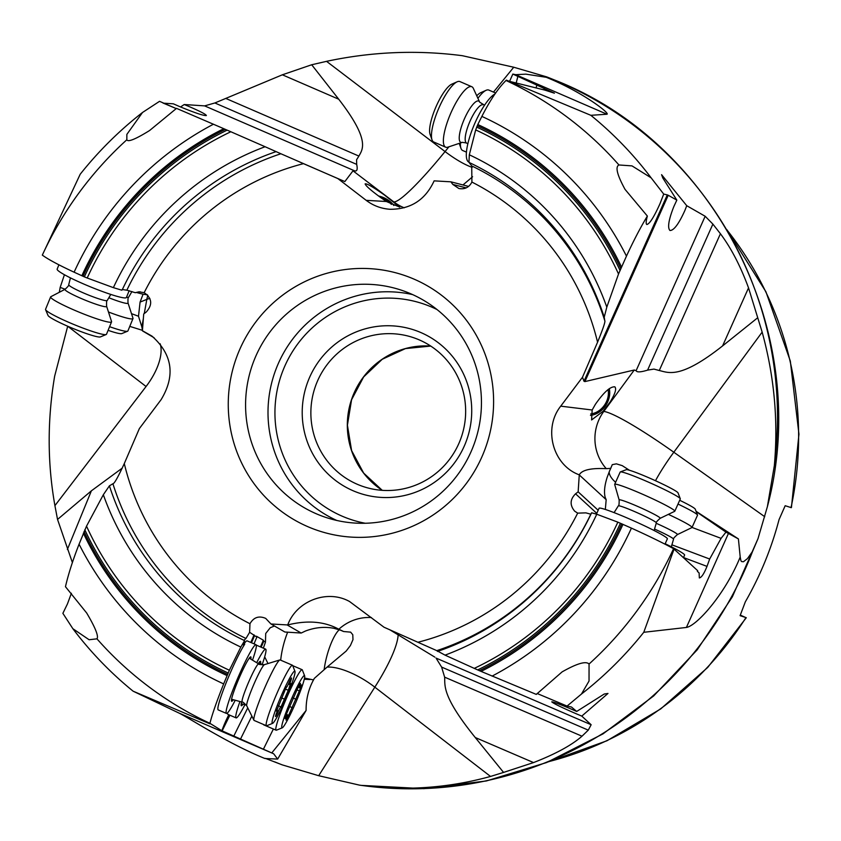 <?xml version="1.0" encoding="UTF-8"?>
<svg xmlns="http://www.w3.org/2000/svg" width="841" height="841" viewBox="0 0 841 841"><rect width="100%" height="100%" fill="white"/><g stroke="black" fill="none" stroke-linecap="round" stroke-linejoin="round"><path stroke-width="1.26" d="M126.865 290.187L135.233 292.689L138.912 291.827L144.168 292.668C152.053 298.208 152.757 304.652 146.292 311.99L143.716 313.966L142.413 330.713L151.948 336.095C172.51 354.481 175.569 375.664 161.115 399.643L139.364 428.574L124.289 463.57C118.066 477.078 114.271 483.806 112.915 483.743A261.919 257.535 -71.4 0 0 245.961 638.477L249.63 632.285L249.956 623.728C253.688 617.283 258.933 615.507 265.703 618.398L270.96 623.98L287.717 624.947C296.621 600.716 327.443 589.057 349.572 601.536L384.001 627.218L436.784 650.64A261.919 257.535 -71.4 0 0 590.813 514.208L585.883 512.863L577.683 513.136L574.666 511.17C569.683 505.157 569.977 499.375 575.559 493.814L578.145 491.838L579.27 474.839C552.789 465.262 542.876 428.49 560.737 406.161L582.498 377.231L597.562 342.224C603.155 328.505 605.552 321.315 604.763 320.652A261.919 257.535 -71.4 0 0 471.717 165.919L471.906 182.076C469.089 187.417 464.747 189.561 458.881 188.521L452.815 184.421L450.892 181.824L434.135 180.857C425.399 199.832 410.755 209.304 390.182 209.283C381.288 208.694 373.288 205.719 366.182 200.337L337.861 178.576L280.883 153.756A261.919 257.535 -71.4 0 0 126.865 290.187L122.166 289.525L121.882 290.208L113.377 287.643L87.212 278.003A296.968 291.995 108.6 0 1 230.844 131.753L265.094 146.733A271.412 266.87 -71.4 0 0 113.377 287.643M412.037 278.287A134.697 132.436 -71.4 0 0 238.497 352.368A134.697 132.436 -71.4 0 0 309.824 527.517A134.697 132.436 -71.4 0 0 483.365 453.436A134.697 132.436 -71.4 0 0 412.037 278.287M142.592 330.965L154.082 337.735M304.526 678.046L313.514 679.927C308.489 689.157 306.019 699.323 306.103 710.445L277.656 759.087L273.672 753.778L179.228 713.179L133.13 691.197A368.547 362.376 108.6 0 1 72.852 628.69L62.875 613.32L67.427 603.975L71.39 593.273M228.836 714.766A13.467 1.283 113.3 0 0 221.877 730.755L209.903 723.313A353.935 348.016 108.6 0 1 96.946 638.834C98.828 636.364 95.411 627.764 86.697 613.026L65.461 586.703C68.363 574.151 72.894 559.98 79.075 544.19L86.528 526.151L103.338 494.729A271.412 266.87 -71.4 0 0 240.82 647.065L229.372 670.245A296.968 291.995 108.6 0 1 86.528 526.151M112.915 483.743L109.414 485.825L103.338 494.729M261.12 647.192A13.467 1.283 113.3 0 0 262.918 643.176A13.467 1.283 113.3 0 0 263.78 641.126L265.472 642.114L265.703 633.494L270.245 627.743L274.46 625.998M263.78 641.126L263.349 640.201A13.467 1.283 -66.7 0 1 262.234 642.881A13.467 1.283 -66.7 0 1 260.437 646.897M249.63 632.285L256.873 637.142L256.473 636.238L263.349 640.201M287.475 625.126L301.194 633.042L284.899 632.022L270.96 623.98M287.717 624.947C307.48 619.996 324.521 621.436 338.849 629.247L343.591 631.507A37.414 37.246 120 0 0 340.447 630.161L333.919 628.301C324.447 626.503 314.955 627.418 305.42 631.044L301.194 633.042M434.871 657.147L389.478 629.594M591.149 724.742L588.279 730.135L581.993 736.201C571.743 745.189 555.596 753.988 533.541 762.577L503.57 772.416L475.26 737.525C441.252 695.475 445.236 685.184 444.626 677.152L441.62 667.092L436.037 658.072L591.149 724.742L581.772 716.101L577.241 714.209C561.914 707.586 553.42 703.465 551.759 701.857C552.842 701.667 558.981 703.917 570.187 708.627L576.695 711.444L571.491 707.029L567.065 706.072L537.136 693.499M696.075 511.307L738.409 538.923L725.972 532.122L721.084 538.356L709.678 559.023L706.997 566.382C704.043 573.741 701.489 577.588 699.334 577.925L699.113 572.952L697.378 571.354L697.683 570.682L673.567 548.679A353.935 348.016 108.6 0 1 589.057 664.033C585.998 660.826 577.021 663.433 562.124 671.875L536.295 694.403L479.402 670.697L445.047 655.139A271.412 266.87 -71.4 0 0 596.763 514.229L617.841 522.156A296.968 291.995 108.6 0 1 474.208 668.406M436.784 650.64L445.047 655.139M598.172 510.266L578.145 491.838M579.438 475.081L606.172 499.68L605.331 509.467M579.27 474.839C581.94 469.982 590.95 467.922 606.266 468.658A44.899 43.764 97 0 1 603.806 411.417L603.018 411.323L591.591 419.953L592.169 409.998L595.386 404.321C603.796 392.253 610.282 386.429 614.834 386.849C616.695 388.794 615.139 393.819 610.167 401.914L603.018 411.323M606.172 499.68L605.163 497.315C603.88 492.206 604.542 485.583 607.128 477.446L609.357 471.486A37.414 36.51 132.6 0 1 610.04 469.867A37.414 36.51 132.6 0 1 610.755 468.353L606.266 468.658M584.905 381.593L583.98 381.246L667.302 194.891L668.217 195.27L584.905 381.593L634.272 370.008L636.111 370.692C636.889 372.426 640.716 372.237 647.591 370.124L712.884 224.105L720.422 233.745C731.155 248.074 740.522 266.113 748.532 287.885L762.156 332.132C774.298 376.284 778.356 420.794 774.34 465.651A368.547 362.376 -71.4 0 0 554.335 79.937A368.547 362.376 -71.4 0 0 546.682 76.878C556.532 81.062 556.395 81.199 546.282 77.298C556.395 81.199 556.532 81.062 546.682 76.878L546.398 76.773M582.498 377.231L583.98 381.246M667.302 194.891L663.717 194.082L659.985 203.701C653.951 217.115 649.557 224.042 646.803 224.494C645.825 223.916 646.004 221.109 647.36 216.063C640.569 227.312 633.599 240.663 626.461 256.127L618.524 274.008L606.803 307.144L604.216 317.215L604.763 320.652M471.717 165.919L468.952 162.292L469.32 154.797L475.68 129.913L477.793 124.531A302.76 297.682 108.6 0 1 621.457 266.923M494.95 93.982A37.414 9.987 113.4 0 0 474.377 124.363A37.414 9.987 113.4 0 0 468.858 162.113M506.377 80.116L590.845 115.312L606.981 114.229C610.251 113.546 583.065 92.205 546.282 77.298L525.877 74.145L515.659 74.681L512.831 74.071L554.419 93.183L544.59 90.029L505.998 80.484C498.103 88.294 490.061 100.268 481.872 116.405L477.793 124.531M590.845 115.312A368.547 362.376 108.6 0 1 651.123 177.829L663.717 194.082M668.217 195.27L676.837 200.116L662.824 178.029L661.583 174.676L686.74 205.709L684.889 210.46C678.834 223.864 673.872 230.55 669.993 230.497C667.323 227.827 668.616 219.827 673.872 206.487L676.837 200.116M712.884 224.105L705.168 216.263L686.74 205.709M757.73 317.73L722.587 345.914C680.106 379.491 668.563 372.616 659.27 370.513L653.951 369.094L647.591 370.124M503.57 772.416L490.534 776.443C449.924 787.628 408.631 790.845 366.665 786.083A368.547 362.376 -71.4 0 0 752.579 551.37L758.004 538.65L767.37 506.734L774.34 465.651M274.66 761.851A368.547 362.376 -71.4 0 0 282.313 764.9L318.686 775.707L359.591 785.158L366.665 786.083M340.447 630.161L343.591 631.517L350.655 632.148L352.778 634.724L352.978 639.633L350.392 645.562L346.166 651.081L327.086 667.102A44.899 16.526 -147.6 0 1 374.834 687.16L318.686 775.707M282.313 764.9L265.314 758.34M277.656 759.087L264.883 758.498C227.774 743.476 190.213 718.645 179.228 713.179M313.514 679.927L314.282 678.424L327.086 667.102M72.389 562.566L57.535 519.444L54.917 505.641C47.359 463.034 47.275 419.859 54.665 376.127L67.69 326.224M122.271 468.101L91.385 490.829L67.364 549.499M57.535 519.444L91.385 490.829M180.552 106.965L184.221 104.526L204.615 105.882L214.865 102.97L282.355 74.807L311.696 64.757L326.539 61.34C371.743 51.69 416.999 49.808 462.329 55.695L513.735 67.227L546.682 76.878M791.045 507.575L785.179 505.714L779.06 519.58A332.626 327.054 -71.4 0 1 745.336 601.83L740.091 615.654L746.282 617.704M590.729 413.93A18.712 15.254 122.7 0 0 607.023 400.337A18.712 15.254 122.7 0 0 608.085 389.551M609.283 388.637A20.205 16.473 -57.3 0 1 608.211 400.663A20.205 16.473 -57.3 0 1 590.466 415.37M391.401 204.405A18.712 13.351 19.5 0 0 382.781 198.444A18.712 13.351 19.5 0 0 381.015 197.793M378.576 196.016A20.205 14.413 -160.5 0 1 383.244 197.477A20.205 14.413 -160.5 0 1 393.83 205.498M380.321 197.288C370.639 190.161 365.583 185.693 365.131 183.864C366.813 183.401 373.162 187.059 384.179 194.828L399.769 207.107L386.376 201.504L380.321 197.288M472.148 167.348A44.899 11.858 39.2 0 1 445.057 151.559A97.283 11.564 -52.7 0 1 393.861 201.945L352.989 170.828L344.852 181.572L337.861 178.576M462.981 184.957L472.579 176.747M512.831 74.071L509.751 80.988M516.258 82.681L517.804 76.647M536.116 87.832L536.768 85.288M468.595 186.418L450.892 181.824M42.323 255.117A353.935 348.016 108.6 0 1 126.833 139.764C127.927 142.318 135.517 139.238 149.593 130.523L176.526 108.363L227.133 130.134A299.953 294.939 -71.4 0 0 84.342 276.857L74.113 272.19C58.712 265.052 48.116 259.354 42.323 255.117L80.21 174.224A368.547 362.376 108.6 0 1 142.507 112.484L159.538 101.33L176.274 108.594L162.954 103.001M184.221 104.526L188.941 106.481C200.095 111.296 205.908 114.313 206.381 115.543C203.89 115.9 194.923 112.883 179.48 106.513L173.341 103.811L163.9 103.212M59.312 292.29L60.174 287.401L64.421 274.755M126.833 139.764L126.865 134.381L142.507 112.484M265.094 146.733L280.883 153.756M227.133 130.134L230.844 131.753M58.912 264.82L57.146 269.131A37.414 3.774 22.3 0 0 84.047 284.153A37.414 3.774 22.3 0 0 126.402 297.483L129.178 290.702M84.342 276.857L87.212 278.003M135.233 292.689L140.195 291.795M143.359 318.56L141.845 326.897L142.444 330.261M141.845 326.897L138.492 316.237L131.49 313.661M65.167 289.241L60.174 287.401M142.097 330.229L129.777 326.382M138.492 316.237L140.079 302.087L143.096 294.161M136.515 292.458A37.414 3.774 22.3 0 0 147.101 294.56M352.989 170.828L354.597 170.828C357.068 171.553 357.761 169.409 356.679 164.373L356.595 159.727L358.897 156.079C362.439 149.446 370.776 140.615 338.713 99.206L311.696 64.757M418.072 339.386A78.57 77.256 108.6 0 1 459.68 441.557A78.57 77.256 108.6 0 1 363.249 486.561A78.57 77.256 108.6 0 1 358.445 484.773A78.57 77.256 108.6 0 1 315.89 385.031A78.57 77.256 108.6 0 1 413.278 337.598A78.57 77.256 108.6 0 1 418.072 339.386M419.617 332.027A86.055 84.615 -71.4 0 0 308.752 379.365A86.055 84.615 -71.4 0 0 354.313 491.26A86.055 84.615 -71.4 0 0 465.189 443.932A86.055 84.615 -71.4 0 0 419.617 332.027M318.087 514.534A119.727 117.729 108.6 0 1 253.236 362.545A119.727 117.729 108.6 0 1 401.63 290.271A119.727 117.729 108.6 0 1 408.947 293.004A119.727 117.729 108.6 0 1 472.348 448.684A119.727 117.729 108.6 0 1 325.393 517.268A119.727 117.729 108.6 0 1 318.087 514.534M549.068 761.547A332.626 327.054 108.6 0 0 745.935 617.62L740.311 615.097M260.479 663.591A24.179 2.292 113.3 0 0 260.311 661.289A24.179 2.292 113.3 0 0 258.24 663.633M241.651 701.993A24.179 2.292 113.3 0 0 241.241 705.652A24.179 2.292 113.3 0 0 243.028 704.19M244.92 704.705A37.414 3.553 -66.7 0 1 236.121 717.899A37.414 3.553 -66.7 0 1 239.948 701.531M256.684 662.687A37.414 3.553 -66.7 0 1 265.672 649.147A37.414 3.553 -66.7 0 1 262.161 664.611M265.672 649.147L256.768 645.32A37.414 3.553 113.3 0 0 256.326 645.373M263.359 648.148L265.472 642.114M256.873 637.142A13.467 1.283 113.3 0 0 254.077 643.859M240.82 647.065L244.552 640.705A13.467 1.283 113.3 0 0 243.617 645.341A13.467 1.283 113.3 0 0 244.72 644.227A37.414 3.553 113.3 0 0 229.53 674.64A37.414 3.553 113.3 0 0 218.229 709.909L226.45 713.431A37.414 3.553 -66.7 0 1 237.74 678.172A37.414 3.553 -66.7 0 1 256 644.69A37.414 3.553 -66.7 0 1 252.489 660.153M251.448 642.734A13.467 1.283 113.3 0 0 253.246 638.718A13.467 1.283 113.3 0 0 254.476 635.754M227.564 712.863A37.414 3.553 113.3 0 0 227.9 714.366L236.121 717.899M209.903 723.313C212.374 713.767 216.967 700.637 223.664 683.912L229.372 670.245M245.961 638.477L243.869 640.4L244.552 640.705M256 644.69L247.096 640.863A37.414 3.553 113.3 0 0 244.037 643.933A13.467 1.283 -66.7 0 1 243.501 644.648M254.045 634.829A13.467 1.283 -66.7 0 1 252.563 638.424A13.467 1.283 -66.7 0 1 250.765 642.44M235.249 700.248A37.414 3.553 -66.7 0 1 226.45 713.431M250.797 659.123A24.179 2.292 113.3 0 0 250.639 656.832A24.179 2.292 113.3 0 0 239.138 678.098A24.179 2.292 113.3 0 0 231.569 701.194A24.179 2.292 113.3 0 0 233.346 699.733M96.946 638.834L89.104 639.738L72.852 628.69M209.787 723.775L133.13 691.197M273.672 753.778L221.877 730.755M229.866 715.207L222.087 730.976M268.006 663.549L264.673 656.832M273.378 729.021L263.454 749.11M309.877 679.517L304.274 679.255M271.853 752.832L306.103 710.445M251.858 716.101L240.494 739.123M752.579 551.37L747.46 558.592L743.476 561.735L741.625 561.578L740.921 560.726L740.206 557.036C724.91 594.587 696.611 625.893 686.403 627.449L643.764 632.295A368.547 362.376 108.6 0 1 581.467 694.035L567.065 706.072M581.772 716.101L607.98 693.457L604.258 694.014L576.695 711.444M683.481 557.594L684.595 555.102A37.414 2.66 -155.9 0 0 665.178 543.738M673.567 548.679C662.414 542.634 648.358 535.791 631.433 528.127L617.841 522.156M596.763 514.229L591.622 512.789L590.813 514.208M664.989 544.169L667.376 538.818A37.414 2.66 -155.9 0 0 628.069 518.371A37.414 2.66 -155.9 0 0 599.065 508.269L596.458 514.114M589.057 664.033L589.036 681.031L581.467 694.035M674.114 548.984L643.764 632.295M692.048 527.433L721.084 538.356M725.972 532.122L696.201 511.643M671.906 544.821L709.678 559.023M738.409 538.923L740.206 557.036M609.357 471.486L612.28 464.653L616.379 463.854L622.214 465.63L629.436 470.266M505.998 80.484A353.935 348.016 108.6 0 1 618.944 164.973C615.097 166.781 617.126 174.907 625.031 189.372L647.36 216.063M618.944 164.973L632.001 165.887L651.123 177.829M457.157 81.798L451.775 84.163A28.436 7.59 113.4 0 0 450.923 84.615A28.436 7.59 113.4 0 0 435.417 108.153A28.436 7.59 113.4 0 0 430.066 134.308L432.011 139.858A32.925 8.788 -66.6 0 1 438.214 109.572A32.925 8.788 -66.6 0 1 456.169 82.323A32.925 8.788 -66.6 0 1 457.157 81.798A32.925 8.788 -66.6 0 1 459.901 81.577L471.822 86.739A32.925 8.788 -66.6 0 1 473.336 88.379L479.696 102.181L484.563 105.199M482.955 104.768A20.825 5.561 -66.6 0 0 480.8 105.304A20.825 5.561 -66.6 0 0 468.511 124.867A20.825 5.561 -66.6 0 0 466.419 142.959L462.298 142.35L447.885 147.154A32.925 8.788 -66.6 0 1 445.646 147.164L433.735 142.003A32.925 8.788 -66.6 0 1 432.011 139.858M445.646 147.164A32.925 8.788 -66.6 0 1 448.432 118.991A32.925 8.788 -66.6 0 1 468.08 87.475A32.925 8.788 -66.6 0 1 471.822 86.739M477.919 98.323A32.925 8.788 -66.6 0 1 486.109 90.302L480.737 92.678A28.436 7.59 113.4 0 0 476.752 95.8M466.44 152.137L462.697 150.518A32.925 8.788 -66.6 0 1 460.973 148.373A32.925 8.788 -66.6 0 1 460.437 142.97M486.109 90.302A32.925 8.788 -66.6 0 1 488.863 90.092L495.622 93.015M45.582 309.688L48.042 315.47A28.436 2.87 22.3 0 0 48.2 315.732A28.436 2.87 22.3 0 0 74.082 328.915A28.436 2.87 22.3 0 0 100.405 336.905L106.208 334.508A32.925 3.322 -157.7 0 1 75.743 325.257A32.925 3.322 -157.7 0 1 45.761 309.993A32.925 3.322 -157.7 0 1 45.582 309.688A32.925 3.322 -157.7 0 1 45.551 309.309L50.628 296.905A32.925 3.322 -157.7 0 1 50.849 296.694L65.104 289.272C68.037 286.55 69.235 285.025 68.71 284.71L70.444 277.887M68.71 284.71A20.825 2.103 -157.7 0 0 68.846 285.11A20.825 2.103 -157.7 0 0 88.652 295.107A20.825 2.103 -157.7 0 0 107.238 300.479C106.639 300.332 106.429 302.255 106.607 306.261L111.569 321.546A32.925 3.322 -157.7 0 1 111.569 321.861L106.492 334.255A32.925 3.322 -157.7 0 1 106.208 334.508M111.569 321.861A32.925 3.322 -157.7 0 1 82.365 313.483A32.925 3.322 -157.7 0 1 50.838 297.588A32.925 3.322 -157.7 0 1 50.628 296.905M108.1 330.345A28.436 2.87 22.3 0 0 121.808 333.604L127.622 331.196A32.925 3.322 -157.7 0 1 109.593 326.686M126.507 297.23A20.825 2.103 -157.7 0 0 128.652 297.178C128.053 297.031 127.843 298.954 128.021 302.949L132.983 318.245A32.925 3.322 -157.7 0 1 132.983 318.55L127.906 330.955A32.925 3.322 -157.7 0 1 127.622 331.196M132.983 318.55A32.925 3.322 -157.7 0 1 108.468 312M294.97 672.926A28.436 2.702 -66.7 0 1 284.668 701.426A28.436 2.702 -66.7 0 1 272.6 723.365A28.436 2.702 -66.7 0 1 272.127 721.589A28.436 2.702 -66.7 0 1 283.522 690.64A28.436 2.702 -66.7 0 1 294.96 671.349A28.436 2.702 -66.7 0 1 294.97 672.926M290.629 683.323C289.199 685.594 289.357 684.49 291.091 680.022C292.037 676.879 291.522 677.32 289.535 681.347C287.527 686.046 286.466 687.917 286.361 686.96L276.468 711.181C277.887 708.91 277.74 710.014 276.006 714.482C275.049 717.636 275.575 717.194 277.551 713.157C279.569 708.458 280.621 706.587 280.736 707.544L288.284 690.314L290.629 683.323L289.725 684.595M280.789 706.882L280.736 707.544M276.006 714.482L275.522 716.511M276.468 711.181L277.372 709.909M286.297 687.623L286.361 686.96M290.313 679.686L291.091 680.022L291.543 677.983M294.96 671.349L292.657 665.494A32.925 3.122 113.3 0 0 292.437 665.242A32.925 3.122 113.3 0 0 278.77 689.242A32.925 3.122 113.3 0 0 266.219 723.659A32.925 3.122 113.3 0 0 266.439 725.741A32.925 3.122 113.3 0 0 266.765 725.72L272.6 723.365M292.437 665.242L280.127 659.943A32.925 3.122 113.3 0 0 279.853 659.943A32.925 3.122 113.3 0 0 265.924 685.142A32.925 3.122 113.3 0 0 253.898 718.361A32.925 3.122 113.3 0 0 253.929 720.243A32.925 3.122 113.3 0 0 254.119 720.443L266.439 725.741M288.284 690.314L285.12 688.947M281.651 697.946L284.374 699.113M276.7 712.79L277.551 713.157M300.342 691.281A28.436 2.702 -66.7 0 1 282.282 727.822A28.436 2.702 -66.7 0 1 286.087 712.148A28.436 2.702 -66.7 0 1 297.598 685.93A28.436 2.702 -66.7 0 1 304.631 675.807A28.436 2.702 -66.7 0 1 300.342 691.281M286.224 718.855C285.782 721 286.592 719.812 288.652 715.292L299.343 690.892C301.309 686.214 301.793 684.437 300.794 685.583C299.028 688.842 298.839 688.506 300.216 684.563C300.658 682.429 299.848 683.617 297.788 688.138L287.096 712.527C285.131 717.215 284.647 718.981 285.646 717.836C287.412 714.587 287.601 714.924 286.224 718.855L286.003 720.085M285.078 718.54L287.044 715.691L285.972 715.228M299.659 684.332L300.216 684.574L300.479 683.344M301.362 684.889L299.585 687.665L298.166 687.213M304.631 675.807L302.329 669.951A32.925 3.122 113.3 0 0 302.119 669.699A32.925 3.122 113.3 0 0 280.862 712.033A32.925 3.122 113.3 0 0 276.111 730.198A32.925 3.122 113.3 0 0 276.447 730.177L282.282 727.822M263.527 724.49A32.925 3.122 113.3 0 0 263.601 724.711A32.925 3.122 113.3 0 0 263.79 724.9L276.111 730.198M286.318 714.293L288.652 715.292M297.104 689.935L299.343 690.892M680.285 498.745L678.014 492.858A28.436 2.029 -155.9 0 0 674.85 490.471A28.436 2.029 -155.9 0 0 646.939 476.952A28.436 2.029 -155.9 0 0 626.23 469.699L620.322 471.938A32.925 2.344 24.1 0 1 644.301 480.337A32.925 2.344 24.1 0 1 676.627 495.99A32.925 2.344 24.1 0 1 680.285 498.745A32.925 2.344 24.1 0 1 680.295 498.934L674.808 511.202A32.925 2.344 24.1 0 1 674.703 511.307L660.164 518.329C657.063 521.031 655.791 522.545 656.327 522.881L654.119 530.524M656.327 522.881A20.825 1.482 24.1 0 0 654.004 521.031A20.825 1.482 24.1 0 0 632.989 510.886A20.825 1.482 24.1 0 0 618.314 505.883C618.923 506.061 619.197 504.106 619.155 499.996L614.687 484.469A32.925 2.344 24.1 0 1 614.697 484.321L620.174 472.053A32.925 2.344 24.1 0 1 620.322 471.938M614.697 484.321A32.925 2.344 24.1 0 1 637.772 492.164A32.925 2.344 24.1 0 1 671.139 508.258A32.925 2.344 24.1 0 1 674.808 511.202M678.004 504.064A32.925 2.344 24.1 0 1 697.504 515.028L695.234 509.131A28.436 2.029 -155.9 0 0 679.696 500.279M697.504 515.028A32.925 2.344 24.1 0 1 697.515 515.218L692.027 527.475A32.925 2.344 24.1 0 1 691.912 527.58L677.373 534.603C674.282 537.315 673 538.829 673.546 539.155L671.339 546.808M668.353 514.366A32.925 2.344 24.1 0 1 670.424 515.333A32.925 2.344 24.1 0 1 692.027 527.475M249.956 623.728A247.233 243.091 108.6 0 1 124.289 463.57M577.683 513.136A247.233 243.091 108.6 0 1 418.376 642.135M471.906 182.076A247.233 243.091 108.6 0 1 597.562 342.224M144.168 292.668A247.233 243.091 108.6 0 1 303.475 163.659M371.407 617.546A44.899 43.7 -62 0 0 338.849 629.247M596.795 513.357L575.559 493.814M592.169 409.998L560.737 406.161M634.272 370.008L603.806 411.417A97.283 10.87 -143.7 0 1 673.82 452.227L762.156 332.132M466.187 187.89L452.815 184.421M604.216 317.215A264.19 259.764 -71.4 0 0 469.677 162.723M606.803 307.144A271.412 266.87 -71.4 0 0 469.32 154.797M606.981 114.229L515.659 74.681M705.168 216.263L636.111 370.692M655.486 480.726A44.899 6.802 125.3 0 1 673.82 452.227L764.732 516.71M490.534 776.443L374.834 687.16A97.283 21.992 -52.3 0 0 398.15 634.86M54.917 505.641L146.071 386.503L67.701 326.234M791.024 507.68A332.626 327.054 -71.4 0 0 727.402 230.518M404.216 207.811A44.899 44.436 -86.7 0 1 393.861 201.945L393.357 201.914M386.376 201.504L366.182 200.337M326.539 61.34L445.057 151.559L448.936 146.797M493.488 92.09L513.735 67.227M544.222 88.389L543.854 89.829M276.153 151.611A264.19 259.764 -71.4 0 0 122.344 289.556M83.017 276.279A301.425 296.379 108.6 0 1 225.377 129.367M81.85 275.764A302.76 297.682 108.6 0 1 223.811 128.694M74.113 272.19A311.801 306.576 108.6 0 1 213.446 124.216M149.856 298.418A29.929 12.426 10.3 0 0 146.828 299.385L144.263 313.546M140.079 302.087L146.828 299.385A29.929 22.707 68.2 0 1 147.879 295.328M299.627 161.987L344.852 181.572M354.597 170.828L204.615 105.882M356.679 164.373L214.865 102.97M358.897 156.079L226.071 98.555M338.713 99.206L282.355 74.807M146.071 386.503A44.899 21.582 127.6 0 0 160.158 343.79M430.718 346.061A78.57 77.256 -71.4 0 0 351.475 399.727A78.57 77.256 -71.4 0 0 382.266 490.345L363.659 473.094L351.601 450.576L347.417 425.22L351.57 399.759L363.627 376.947L382.266 359.254L405.467 348.584L430.729 346.072M365.246 523.26A113.745 111.842 108.6 0 1 343.811 516.879A113.745 111.842 108.6 0 1 283.585 368.978A113.745 111.842 108.6 0 1 430.129 306.418A113.745 111.842 108.6 0 1 437.015 309.541M336.799 520.463A119.727 117.729 108.6 0 1 274.334 373.825A119.727 117.729 108.6 0 1 412.647 294.602M244.037 643.933L244.72 644.227M109.414 485.825A264.19 259.764 -71.4 0 0 243.953 640.316M223.664 683.912A311.801 306.576 108.6 0 1 79.075 544.19M227.028 675.554A302.76 297.682 108.6 0 1 83.364 533.162M227.543 674.324A301.425 296.379 108.6 0 1 84.037 531.533M84.804 529.746A299.953 294.939 -71.4 0 0 228.121 672.979M233.724 736.243L247.748 707.859M280.705 660.196A29.929 7.811 105.4 0 1 287.296 633.094A29.929 7.811 105.4 0 1 287.664 632.148M339.291 629.751A29.929 7.811 -74.6 0 0 330.471 644.973A29.929 7.811 -74.6 0 0 324.216 669.173M441.62 667.092L588.279 730.135M437.478 651.428A264.19 259.764 -71.4 0 0 591.286 513.483M631.433 528.127A311.801 306.576 108.6 0 1 492.09 676.111M622.981 524.321A302.76 297.682 108.6 0 1 481.02 671.391M621.751 523.785A301.425 296.379 108.6 0 1 479.402 670.697M477.646 669.93A299.953 294.939 -71.4 0 0 620.427 523.207M728.453 533.404L686.403 627.449M706.997 566.382L683.502 557.541M609.136 472.022A29.929 13.014 -159.8 0 0 615.601 482.292M475.26 737.525L533.541 762.577M444.626 677.152L581.993 736.201M659.27 370.513L720.422 233.745M722.587 345.914L748.532 287.885M481.872 116.405A311.801 306.576 108.6 0 1 626.461 256.127M477.236 125.74A301.425 296.379 108.6 0 1 620.742 268.531M619.975 270.318A299.953 294.939 -71.4 0 0 476.658 127.086M475.68 129.913A296.968 291.995 108.6 0 1 618.524 274.008M462.298 142.35A22.507 6.013 -66.6 0 1 461.814 125.519A22.507 6.013 -66.6 0 1 476.111 101.561A22.507 6.013 -66.6 0 1 479.696 102.181M106.607 306.261A22.507 2.271 -157.7 0 1 87.538 301.099A22.507 2.271 -157.7 0 1 65.104 289.882A22.507 2.271 -157.7 0 1 65.104 289.272M128.021 302.949A22.507 2.271 -157.7 0 1 108.836 297.746M246.749 705.851C244.048 702.855 242.544 701.615 242.219 702.151A20.825 1.976 113.3 0 1 242.05 700.826A20.825 1.976 113.3 0 1 250.05 678.939A20.825 1.976 113.3 0 1 258.66 663.896C258.502 664.495 260.437 664.747 264.463 664.632A22.507 2.134 113.3 0 0 254.939 681.851A22.507 2.134 113.3 0 0 246.718 704.558A22.507 2.134 113.3 0 0 246.749 705.851L253.929 720.243M619.155 499.996A22.507 1.598 24.1 0 1 634.324 504.989A22.507 1.598 24.1 0 1 657.725 516.248A22.507 1.598 24.1 0 1 660.164 518.329M656.211 523.291A22.507 1.598 24.1 0 1 662.687 526.235A22.507 1.598 24.1 0 1 677.373 534.603M654.54 529.052A20.825 1.482 24.1 0 1 659.88 531.491A20.825 1.482 24.1 0 1 673.546 539.155M550.203 78.266L554.429 79.969C717.1 143.264 813.016 335.98 767.37 506.734M758.004 538.65L732.343 596.837L697.231 649.799L653.678 695.938L602.986 733.888L546.661 762.524L486.382 780.963L423.927 788.669L361.178 785.378M548.174 77.456L549.625 78.034M726.992 229.824L765.93 291.785L790.319 361.041L798.95 434.177L791.423 507.586M746.188 617.872L707.691 667.46L660.721 708.921L606.96 740.763L548.321 761.851M466.419 142.959L467.838 143.822M459.218 143.38L460.973 148.373M107.238 300.479L110.781 294.403M128.652 297.178L131.942 291.543M264.463 664.632L279.853 659.943M258.66 663.896L249.241 658.177M242.219 702.151L231.59 699.249M281.64 697.967L284.594 699.249M278.098 705.683L280.852 706.871M276.626 709.573L277.341 709.878M288.389 684.038L289.746 684.616M292.721 665.662L302.119 669.699M262.697 664.937L258.912 662.645M246.297 705.084L241.262 703.707M289.661 706.556L292.363 707.723M292.742 697.851L296.095 699.292M618.314 505.883L614.088 512.621"/></g></svg>
